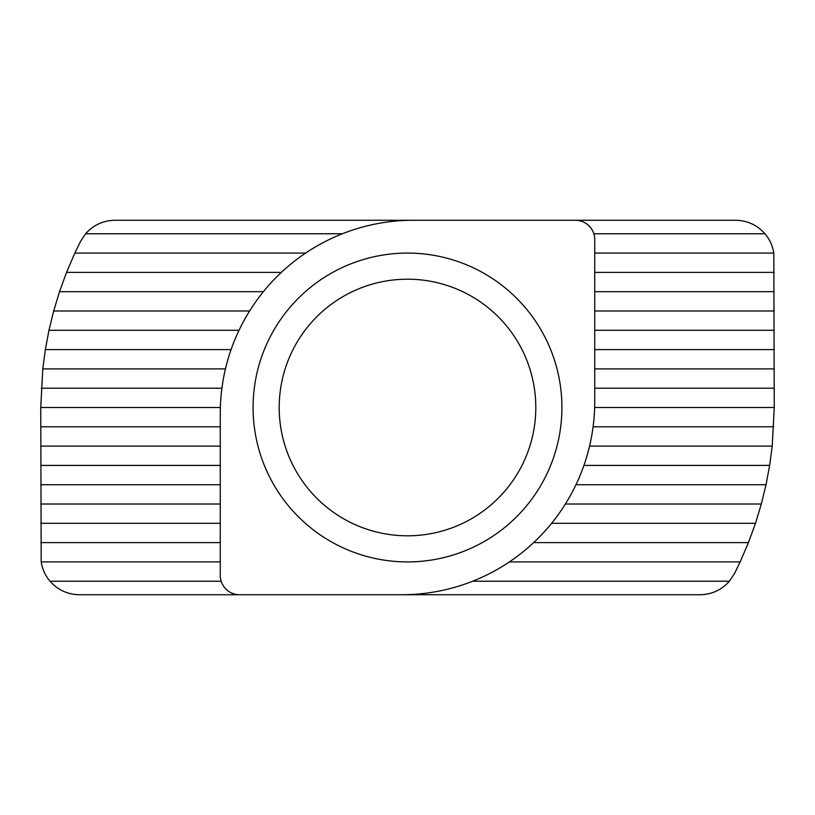 <?xml version="1.0" encoding="UTF-8"?>
<svg xmlns="http://www.w3.org/2000/svg" width="815" height="815" viewBox="0 0 815 815"><rect width="100%" height="100%" fill="white"/><g stroke="black" fill="none" stroke-linecap="round" stroke-linejoin="round"><path stroke-width="1.22" d="M114.946 220.264C103.21 220.508 93.43 225.011 85.606 233.773L80.532 241.383L74.848 253.078L66.545 272.383L59.515 291.689L53.678 310.984L48.971 330.289L45.355 349.594L42.788 368.9L40.75 407.5L41.188 561.922C42.339 569.176 45.283 575.614 50.021 581.227C57.834 589.989 67.614 594.492 79.35 594.736L700.054 594.736C711.79 594.492 721.57 589.989 729.394 581.227L734.468 573.617L740.152 561.922L748.455 542.617L755.485 523.312L761.322 504.016L766.029 484.711L769.645 465.406L772.212 446.1L774.25 407.5L773.812 253.078C772.661 245.824 769.717 239.386 764.979 233.773C757.166 225.011 747.386 220.508 735.65 220.264L114.946 220.264M740.152 561.922L509.375 561.922M729.394 581.227L472.659 581.227M221.15 581.227L50.021 581.227M342.341 233.773L85.606 233.773M305.625 253.078L74.848 253.078M773.812 253.078L594.736 253.078M774.25 272.383L594.736 272.383M764.979 233.773L593.85 233.773M774.25 407.5L594.644 407.5M773.741 426.805L593.096 426.805M772.212 446.1L589.561 446.1M220.356 407.5L40.75 407.5M220.264 426.805L40.75 426.805M221.904 388.195L41.259 388.195M220.264 446.1L40.75 446.1M220.264 465.406L40.75 465.406M769.645 465.406L583.927 465.406M766.029 484.711L575.981 484.711M761.322 504.016L565.396 504.016M755.485 523.312L551.612 523.312M748.455 542.617L533.631 542.617M220.264 561.922L41.188 561.922M220.264 542.617L40.75 542.617M220.264 523.312L40.75 523.312M220.264 504.016L40.75 504.016M220.264 484.711L40.75 484.711M413.287 220.264A193.023 193.023 0 0 0 220.264 413.287L220.264 575.431A19.305 19.305 0 0 0 239.569 594.736M401.714 594.736A193.023 193.023 0 0 0 594.736 401.714L594.736 239.569A19.305 19.305 0 0 0 575.431 220.264M407.5 253.078A154.422 154.422 0 0 1 541.231 484.711A154.422 154.422 0 0 1 273.769 484.711A154.422 154.422 0 0 1 407.5 253.078M407.5 279.199A128.301 128.301 0 0 1 518.615 471.651A128.301 128.301 0 0 1 296.385 471.651A128.301 128.301 0 0 1 407.5 279.199M774.25 291.689L594.736 291.689M281.369 272.383L66.545 272.383M263.388 291.689L59.515 291.689M249.604 310.984L53.678 310.984M239.019 330.289L48.971 330.289M231.073 349.594L45.355 349.594M225.439 368.9L42.788 368.9M774.25 368.9L594.736 368.9M774.25 388.195L594.736 388.195M774.25 349.594L594.736 349.594M774.25 330.289L594.736 330.289M774.25 310.984L594.736 310.984"/></g></svg>
